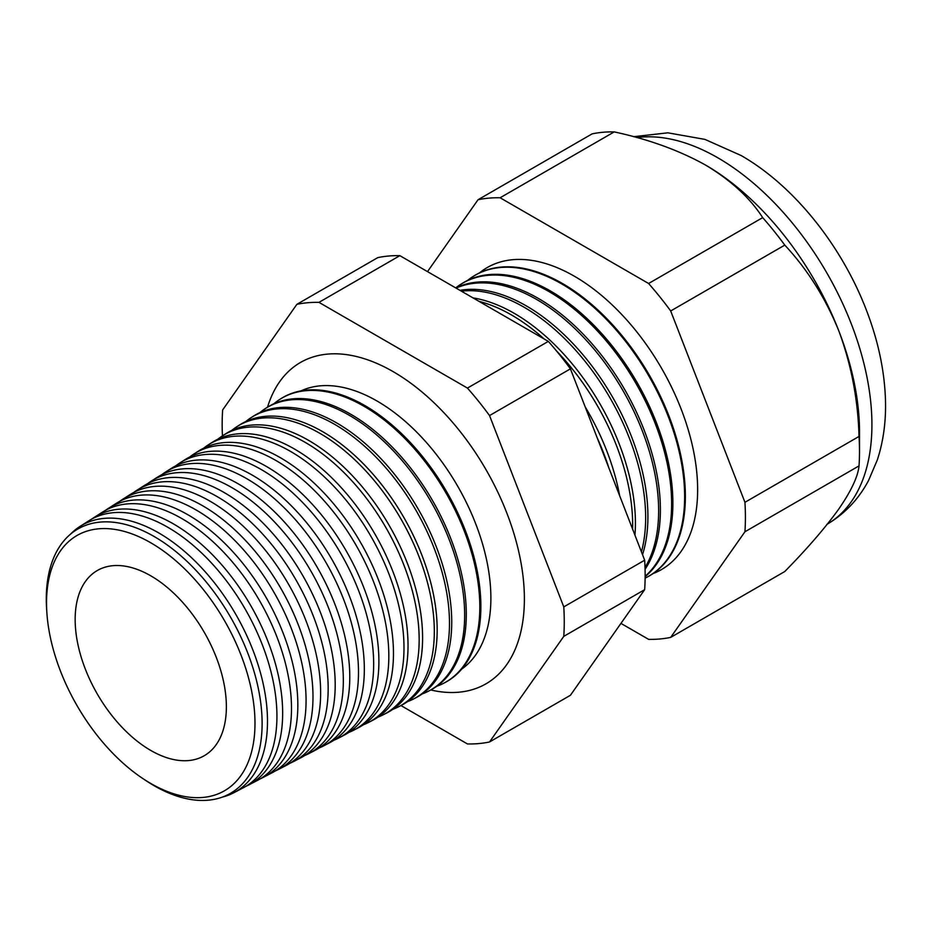 <?xml version="1.0" encoding="UTF-8"?>
<svg xmlns="http://www.w3.org/2000/svg" width="932" height="932" viewBox="0 0 932 932"><rect width="100%" height="100%" fill="white"/><g stroke="black" fill="none" stroke-linecap="round" stroke-linejoin="round"><path stroke-width="1.4" d="M461.69 669.118A160.875 92.885 -120 0 0 481.04 538.987A160.875 92.885 -120 0 0 377.122 401.075A160.875 92.885 -120 0 0 301.036 390.858M430.782 689.983A185.526 107.11 -120 0 0 494.95 677.517A185.526 107.11 -120 0 0 511.68 526.51A185.526 107.11 -120 0 0 393.211 371.67A185.526 107.11 -120 0 0 310.403 357.865A185.526 107.11 -120 0 0 267.519 407.202M46.833 612.173L46.6 608.386A152.603 88.109 60 0 1 154.199 536.541A152.603 88.109 60 0 1 262.113 723.442A152.603 88.109 60 0 1 154.199 785.746A152.603 88.109 60 0 1 146.091 780.701L142.922 778.604A147.396 85.092 -120 0 0 150.763 783.474A147.396 85.092 -120 0 0 254.984 723.302A147.396 85.092 -120 0 0 150.763 542.774A147.396 85.092 -120 0 0 46.833 612.173A147.396 85.092 -120 0 0 142.922 778.604M222.2 797.151A153.815 88.808 -120 0 0 233.722 792.783A153.815 88.808 -120 0 0 259.725 670.201A153.815 88.808 -120 0 0 158.743 532.929A153.815 88.808 -120 0 0 79.954 526.452A153.815 88.808 -120 0 0 70.413 534.246M79.954 526.452L88.843 520.802A154.258 89.064 60 0 1 167.853 527.302A154.258 89.064 60 0 1 269.138 664.97A154.258 89.064 60 0 1 243.054 787.913L233.722 792.783M245.838 786.352A154.537 89.216 -120 0 0 248.728 784.954A154.537 89.216 -120 0 0 274.858 661.802A154.537 89.216 -120 0 0 173.399 523.877A154.537 89.216 -120 0 0 94.237 517.377A154.537 89.216 -120 0 0 91.592 519.171M94.237 517.377L102.567 512.076A154.957 89.46 60 0 1 181.926 518.611A154.957 89.46 60 0 1 283.666 656.897A154.957 89.46 60 0 1 257.477 780.387L248.728 784.954M260.541 778.651A155.26 89.635 -120 0 0 263.733 777.125A155.26 89.635 -120 0 0 289.992 653.39A155.26 89.635 -120 0 0 188.043 514.837A155.26 89.635 -120 0 0 108.531 508.29A155.26 89.635 -120 0 0 105.607 510.293M108.531 508.29L116.279 503.362A155.656 89.868 60 0 1 196.011 509.921A155.656 89.868 60 0 1 298.205 648.823A155.656 89.868 60 0 1 271.888 772.873L263.733 777.125M275.243 770.962A155.982 90.055 -120 0 0 278.738 769.296A155.982 90.055 -120 0 0 305.113 644.991A155.982 90.055 -120 0 0 202.698 505.785A155.982 90.055 -120 0 0 122.814 499.203A155.982 90.055 -120 0 0 119.622 501.404M122.814 499.203L130.002 494.636A156.343 90.264 60 0 1 210.084 501.218A156.343 90.264 60 0 1 312.733 640.75A156.343 90.264 60 0 1 286.299 765.358L278.738 769.296M289.945 763.261A156.704 90.474 -120 0 0 293.755 761.467A156.704 90.474 -120 0 0 320.247 636.579A156.704 90.474 -120 0 0 217.354 496.733A156.704 90.474 -120 0 0 137.097 490.127A156.704 90.474 -120 0 0 133.637 492.527M137.097 490.127L143.726 485.91A157.042 90.672 60 0 1 224.158 492.527A157.042 90.672 60 0 1 327.26 632.677A157.042 90.672 60 0 1 300.71 757.832L293.755 761.467M304.636 755.561A157.426 90.893 -120 0 0 308.76 753.639A157.426 90.893 -120 0 0 335.38 628.18A157.426 90.893 -120 0 0 232.01 487.681A157.426 90.893 -120 0 0 151.38 481.04A157.426 90.893 -120 0 0 147.652 483.65M151.38 481.04L157.438 477.184A157.741 91.068 60 0 1 238.231 483.836A157.741 91.068 60 0 1 341.799 624.603A157.741 91.068 60 0 1 315.132 750.318L308.76 753.639M319.338 747.872A158.149 91.313 -120 0 0 323.765 745.81A158.149 91.313 -120 0 0 350.502 619.768A158.149 91.313 -120 0 0 246.665 478.629A158.149 91.313 -120 0 0 165.663 471.965A158.149 91.313 -120 0 0 161.667 474.772M165.663 471.965L171.162 468.47A158.428 91.476 60 0 1 252.304 475.145A158.428 91.476 60 0 1 356.327 616.53A158.428 91.476 60 0 1 329.544 742.792L323.765 745.81M334.029 740.171A158.883 91.732 -120 0 0 338.77 737.981A158.883 91.732 -120 0 0 365.635 611.369A158.883 91.732 -120 0 0 261.321 469.577A158.883 91.732 -120 0 0 179.946 462.878A158.883 91.732 -120 0 0 175.682 465.895M179.946 462.878L184.874 459.744A159.127 91.872 60 0 1 266.377 466.443A159.127 91.872 60 0 1 370.854 608.456A159.127 91.872 60 0 1 343.955 735.278L338.77 737.981M348.719 732.459A159.605 92.151 -120 0 0 353.776 730.152A159.605 92.151 -120 0 0 380.757 602.957A159.605 92.151 -120 0 0 275.977 460.525A159.605 92.151 -120 0 0 194.229 453.802A159.605 92.151 -120 0 0 189.697 457.018M194.229 453.802L198.598 451.018A159.826 92.28 60 0 1 280.45 457.752A159.826 92.28 60 0 1 385.394 600.383A159.826 92.28 60 0 1 358.366 727.752L353.776 730.152M363.41 724.758A160.327 92.559 -120 0 0 368.781 722.323A160.327 92.559 -120 0 0 395.89 594.558A160.327 92.559 -120 0 0 290.633 451.472A160.327 92.559 -120 0 0 208.512 444.715A160.327 92.559 -120 0 0 203.712 448.152M208.512 444.715L212.31 442.292A160.514 92.676 60 0 1 294.535 449.061A160.514 92.676 60 0 1 399.921 592.309A160.514 92.676 60 0 1 372.777 720.238L368.781 722.323M378.112 717.058A161.05 92.979 -120 0 0 383.786 714.495A161.05 92.979 -120 0 0 411.024 586.146A161.05 92.979 -120 0 0 305.277 442.42A161.05 92.979 -120 0 0 222.795 435.64A161.05 92.979 -120 0 0 217.739 439.275M222.795 435.64L226.033 433.578A161.213 93.072 60 0 1 308.608 440.37A161.213 93.072 60 0 1 414.449 584.236A161.213 93.072 60 0 1 387.199 712.724L383.786 714.495M392.803 709.345A161.772 93.398 -120 0 0 398.803 706.666A161.772 93.398 -120 0 0 426.145 577.747A161.772 93.398 -120 0 0 319.932 433.368A161.772 93.398 -120 0 0 237.078 426.553A161.772 93.398 -120 0 0 231.753 430.409M237.078 426.553L239.757 424.852A161.912 93.48 60 0 1 322.682 431.679A161.912 93.48 60 0 1 428.988 576.162A161.912 93.48 60 0 1 401.61 705.198L398.803 706.666M407.494 701.633A162.494 93.817 -120 0 0 413.808 698.837A162.494 93.817 -120 0 0 441.279 569.336A162.494 93.817 -120 0 0 334.588 424.316A162.494 93.817 -120 0 0 251.36 417.466A162.494 93.817 -120 0 0 245.78 421.544M251.36 417.466L253.469 416.126A162.599 93.876 60 0 1 336.755 422.977A162.599 93.876 60 0 1 443.515 568.089A162.599 93.876 60 0 1 416.022 697.684L413.808 698.837M422.173 693.932A163.216 94.237 -120 0 0 428.813 691.008A163.216 94.237 -120 0 0 456.412 560.936A163.216 94.237 -120 0 0 349.244 415.264A163.216 94.237 -120 0 0 265.643 408.391A163.216 94.237 -120 0 0 259.795 412.678M265.643 408.391L267.193 407.401A163.298 94.283 60 0 1 350.828 414.286A163.298 94.283 60 0 1 458.043 560.015A163.298 94.283 60 0 1 430.433 690.158L428.813 691.008M436.863 686.22A163.939 94.656 -120 0 0 443.818 683.179A163.939 94.656 -120 0 0 471.534 552.525A163.939 94.656 -120 0 0 363.899 406.212A163.939 94.656 -120 0 0 279.926 399.304A163.939 94.656 -120 0 0 273.822 403.812M279.926 399.304L280.905 398.686A163.997 94.68 60 0 1 364.901 405.595A163.997 94.68 60 0 1 472.582 551.942A163.997 94.68 60 0 1 444.855 682.643L443.818 683.179M608.852 467.899A170.614 98.501 -120 0 0 597.121 437.679M585.145 406.806A170.777 98.594 60 0 1 619.663 495.754M632.583 529.073A171.232 98.862 -120 0 0 556.404 350.84M544.102 338.933A171.232 98.862 -120 0 0 511.563 315.004A171.232 98.862 -120 0 0 479.025 301.362M473.002 297.89A171.371 98.943 60 0 1 514.254 313.35A171.371 98.943 60 0 1 634.96 535.201M641.437 551.895A171.861 99.223 -120 0 0 524.122 307.245A171.861 99.223 -120 0 0 461.375 291.18M459.93 290.341A171.966 99.281 60 0 1 526.312 305.894A171.966 99.281 60 0 1 642.532 554.715M645.014 567.553A172.478 99.584 -120 0 0 536.681 299.487A172.478 99.584 -120 0 0 456.063 288.105M455.783 287.941A172.56 99.631 60 0 1 538.381 298.438A172.56 99.631 60 0 1 645.061 569.312M645.142 576.256A173.096 99.934 -120 0 0 659.448 435.209A173.096 99.934 -120 0 0 549.239 291.728A173.096 99.934 -120 0 0 460.583 284.435A173.096 99.934 -120 0 0 455.713 287.906M460.583 284.435L461.759 283.689A173.154 99.969 60 0 1 550.451 290.994A173.154 99.969 60 0 1 661.114 435.78A173.154 99.969 60 0 1 645.13 576.675M645.119 578.143A173.713 100.295 -120 0 0 646.493 577.456A173.713 100.295 -120 0 0 675.863 439.007A173.713 100.295 -120 0 0 561.81 283.969A173.713 100.295 -120 0 0 472.827 276.653A173.713 100.295 -120 0 0 467.48 280.497M646.855 577.258A173.748 100.318 -120 0 0 647.216 577.071A173.748 100.318 -120 0 0 676.585 438.599A173.748 100.318 -120 0 0 562.509 283.538A173.748 100.318 -120 0 0 473.514 276.221A173.748 100.318 -120 0 0 473.176 276.443M653.087 573.553A174.342 100.656 -120 0 0 690.321 437.19A174.342 100.656 -120 0 0 574.368 276.221A174.342 100.656 -120 0 0 479.491 272.89M620.957 623.392L648.602 639.352A241.889 139.66 -120 0 0 670.691 637.383L744.936 531.764L859.024 465.895A241.889 139.66 -120 0 0 859.502 451.449L859.502 431.877A217.925 125.82 -120 0 0 838.858 330.988A217.925 125.82 -120 0 0 705.408 164.976C679.067 150.343 648.672 139.322 614.223 131.901A241.889 139.66 -120 0 0 592.123 133.87L478.034 199.739L427.508 271.62M150.763 575.813A106.924 61.733 -120 0 0 98.373 569.93A106.924 61.733 -120 0 0 80.63 655.243A106.924 61.733 -120 0 0 150.763 750.435A106.924 61.733 -120 0 0 205.285 755.095A106.924 61.733 -120 0 0 220.325 669.071A106.924 61.733 -120 0 0 150.763 575.813M859.502 451.449A241.889 139.66 -120 0 0 859.024 436.444C858.046 399.91 851.324 364.75 838.858 330.988C825.554 298.147 807.531 269.523 784.791 245.104A241.889 139.66 -120 0 0 762.691 217.622C749.876 197.759 730.781 180.202 705.408 164.976M744.936 531.764A241.889 139.66 -120 0 0 744.936 502.313L859.024 436.444M744.936 502.313L670.691 310.973L784.791 245.104M670.691 310.973A241.889 139.66 -120 0 0 648.602 283.491L762.691 217.622M648.602 283.491L500.123 197.77L614.223 131.901M500.123 197.77A241.889 139.66 -120 0 0 478.034 199.739M670.691 637.383L784.791 571.514C807.322 548.564 825.344 527.698 838.858 508.919C851.242 490.908 857.964 476.567 859.024 465.895M400.935 705.547L467.445 743.946A241.889 139.66 -120 0 0 489.533 741.977L563.778 636.358A241.889 139.66 -120 0 0 563.778 606.895L489.533 415.567A241.889 139.66 -120 0 0 467.445 388.085L318.965 302.364A241.889 139.66 -120 0 0 296.877 304.333L222.643 409.952A241.889 139.66 -120 0 0 222.445 435.861M563.778 636.358L644.664 589.653L570.431 695.272L489.533 741.977M296.877 304.333L377.763 257.628A241.889 139.66 60 0 1 399.863 255.659L548.331 341.38A241.889 139.66 60 0 1 570.431 368.862L644.664 560.202A241.889 139.66 60 0 1 644.664 589.653M318.965 302.364L399.863 255.659M467.445 388.085L548.331 341.38M489.533 415.567L570.431 368.862M563.778 606.895L644.664 560.202M827.383 524.11A217.925 125.82 -120 0 0 860.026 349.29A217.925 125.82 -120 0 0 717.826 157.799A217.925 125.82 -120 0 0 636.882 137.598M826.789 524.46C844.742 513.858 858.675 499.179 868.577 480.446L877.292 460.024C883.571 440.789 886.274 420.122 885.4 398.034C884.34 371.542 878.853 344.514 868.927 316.973C845.021 249.962 796.021 186.924 741.08 155.493L704.93 139.392L667.883 132.822L633.609 136.701M646.493 577.456L647.216 577.071M472.827 276.653L473.514 276.221"/></g></svg>
